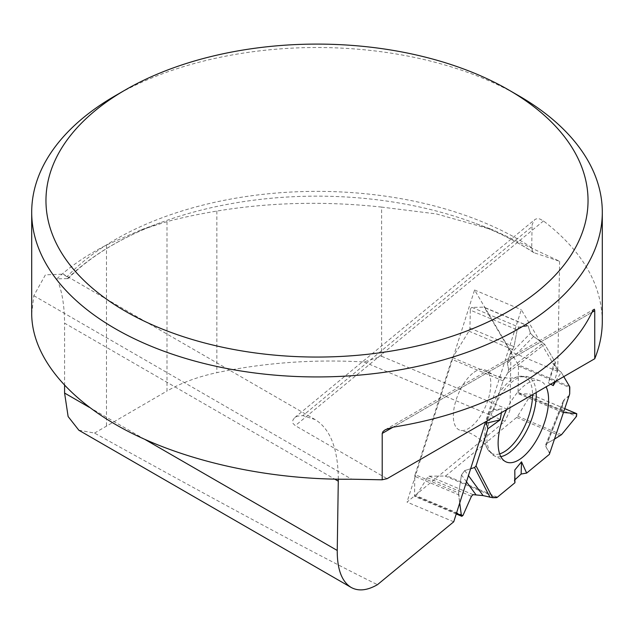 <?xml version="1.0" encoding="UTF-8"?>
<svg xmlns="http://www.w3.org/2000/svg" width="634" height="634" viewBox="0 0 634 634"><rect width="100%" height="100%" fill="white"/><g stroke="black" fill="none" stroke-linecap="round" stroke-linejoin="round"><path stroke-width="0.48" stroke-dasharray="3.17 2.38" d="M550.692 384.188L548.37 382.904L553.934 363.623L555.55 362.696L544.693 344.286L507.786 372.919L508.674 369.741L507.406 363.314L509.902 354.319L514.008 346.687L517.154 329.846L470.317 310.113L469.921 328.111A3.281 1.506 112.9 0 1 468.946 331.17L452.597 357.608A3.566 1.633 112.9 0 0 451.836 359.288L415.088 474.636L458.675 493.006L461.465 474.961L464.738 470.563L470.634 468.74L464.738 470.563L461.465 474.961L458.675 493.006L459.721 502.984L458.636 494.813L414.787 476.332L414.541 495.669L456.432 513.326M569.467 395.354L564.553 399.269L562.802 401.734L561.898 410.824L562.675 412.362L563.689 412.504L563.024 412.449L561.898 410.824L561.986 406.172L564.553 399.269L568.896 396.298M549.773 453.088L545.779 446.526L547.245 443.261L554.798 438.934L547.245 443.261L545.644 444.909L545.779 446.526L549.805 453.746M562.675 412.362L518.66 393.817A3.281 1.506 112.9 0 1 518.057 392.343L518.509 366.04A3.566 1.633 112.9 0 0 518.263 364.819L484.511 307.593L528.106 325.963L530.452 333.27L533.59 336.495L544.693 344.286M518.66 393.817A3.281 1.506 112.9 0 0 518.945 393.873L529.731 393.92A1.926 0.88 -67.1 0 1 529.897 393.952A1.926 0.88 -67.1 0 1 529.683 396.607L517.661 416.205A3.566 1.633 112.9 0 1 516.615 417.449L446.122 475.579A3.566 1.633 112.9 0 1 445.108 476.039L429.218 476.174A3.281 1.506 112.9 0 0 427.348 477.711L416.166 495.661A1.926 0.88 -67.1 0 1 414.898 496.525A1.926 0.88 -67.1 0 1 414.541 495.669M514.911 479.748L514.491 480.136L514.943 482.736M553.934 363.623L557.841 369.622L561.161 372.206L563.769 376.636L561.161 372.206L557.841 369.622L553.934 363.623L555.55 362.696L544.693 344.286L533.59 336.495L530.452 333.27L528.106 325.963L518.826 327.144L517.154 329.846L514.008 346.687L509.902 354.319L507.406 363.314L508.674 369.741L507.786 372.919L503.127 380.899L493.981 409.588L490.581 411.751L487.245 420.833L490.581 411.751L493.981 409.588L502.041 408.93L501.415 412.655M507.786 372.919L503.887 379.219A3.566 1.633 112.9 0 0 503.127 380.899L493.981 409.588M415.088 474.636A3.566 1.633 112.9 0 0 414.787 476.332M458.675 493.006L458.636 494.813M472.528 373.426A32.659 14.97 112.9 0 0 454.34 406.711A32.659 14.97 112.9 0 0 460.997 430.446A32.659 14.97 112.9 0 0 488.061 399.761A32.659 14.97 112.9 0 0 486.199 370.628A32.659 14.97 112.9 0 0 472.528 373.426M470.317 310.113A1.926 0.88 -67.1 0 1 471.997 307.403L483.774 307.157A3.566 1.633 112.9 0 1 484.099 307.213L527.623 325.63L483.774 307.157M471.997 307.403L518.826 327.144L527.623 325.63M484.511 307.593A3.566 1.633 112.9 0 0 484.099 307.213M555.82 381.224L561.161 372.206M555.55 362.696L548.37 382.904M506.614 409.643A43.944 20.137 -67.1 0 1 539.748 380.757A43.944 20.137 -67.1 0 1 546.112 386.835M514.491 480.136L514.808 470.008M490.581 411.751L502.041 408.93M557.841 369.622L554.227 382.143M518.826 327.144L517.154 329.846M518.739 95.75A285.3 164.713 0 0 0 115.261 95.75M602.3 321.097C601.658 283.992 582.052 250.612 543.489 220.949L539.716 218.92L536.269 218.857L534.613 219.76L532.275 224.174L532.037 226.592L302.838 415.635L297.33 416.15L294.747 417.568L292.845 420.176L292.853 423.258L295.286 425.652L387.073 478.694M381.613 207.096C325.068 200.97 270.147 202.294 216.86 211.059C197.689 214.292 181.07 217.819 166.996 221.631L166.996 391.027C181.356 382.841 197.974 376.723 216.86 372.665C264.338 362.688 313.386 359.121 364.011 361.966L381.613 356.276L381.613 207.096L436.454 213.935L493.109 229.936L559.624 261.319L534.042 252.72L532.615 251.579L531.736 247.632L532.037 226.592M31.7 313.854L33.816 295.69L45.418 274.847L63.218 274.134L66.935 276.781L67.481 278.603L56.838 278.849C61.815 289.857 64.399 304.629 64.581 323.158L334.815 479.177M338.31 479.233C338.065 448.912 330.362 429.036 315.201 419.613L302.838 415.635M68.115 278.492L67.481 278.603A289.373 167.067 180 0 1 161.195 222.431A289.373 167.067 180 0 1 472.805 222.431A289.373 167.067 180 0 1 534.042 252.72M543.489 220.949L295.286 425.652M56.838 278.849C69.986 266.51 86.533 255.233 106.472 245.033L140.772 229.983L166.996 221.631M78.806 430.169L94.521 433.077C225.759 505.877 320.075 556.414 377.46 584.683M64.581 385.567L64.581 323.158M559.624 261.319L557.714 371.429L521.306 309.685L485.589 421.792M364.011 361.966L504.933 421.348L407.004 502.096L453.738 521.79M94.521 433.077L166.996 391.027M381.613 356.276L509.966 410.364L504.933 421.348M557.714 371.429L510.98 351.735L509.966 410.364M510.98 351.735L474.573 289.992L407.004 502.096M474.573 289.992L521.306 309.685M466.473 481.8L461.465 474.961M464.738 470.563L468.447 475.619M561.986 406.172L547.245 443.261M545.779 446.526L564.553 399.269M509.902 354.319L530.452 333.27M533.59 336.495L507.406 363.314M516.615 417.449L560.21 435.82M497.413 497.191L446.122 475.579M503.127 380.899L451.836 359.288M463.002 515.394L416.166 495.661M427.348 477.711L471.427 496.287M429.218 476.174L473.067 494.655M445.108 476.039L496.398 497.65M499.671 453.873A41.67 19.099 -67.1 0 1 487.213 448.46A41.67 19.099 -67.1 0 1 491.049 407.892A41.67 19.099 -67.1 0 1 517.407 376.818A41.67 19.099 -67.1 0 1 532.56 394.665M569.554 386.439L518.263 364.819M564.957 408.764L529.731 393.92M518.945 393.873L563.024 412.449M518.057 392.343L561.898 410.824M518.509 366.04L569.8 387.659M529.683 396.607L576.52 416.348M561.51 434.678L517.661 416.205M469.921 328.111L514.008 346.687M468.946 331.17L512.787 349.643M452.597 357.608L503.887 379.219M500.844 456.639A42.938 19.678 -67.1 0 1 494.274 455.814A42.938 19.678 -67.1 0 1 493.458 408.906A42.938 19.678 -67.1 0 1 527.599 376.731A42.938 19.678 -67.1 0 1 536.142 392.597M568.793 396.377L549.726 453.001M508.674 369.741L543.251 342.915M531.736 247.632A285.3 164.713 0 0 0 66.935 276.781M33.816 295.69L351.68 479.209M89.251 407.29L145.17 439.576M216.86 211.059L216.86 372.665M106.472 245.033L106.472 425.763M591.982 312.316L393.048 427.173L591.982 312.316M545.644 444.909L562.802 401.734M505.639 461.695L494.274 455.814L487.213 448.46C484.463 442.54 478.646 437.381 469.77 432.982L460.997 430.446M539.748 380.757L527.599 376.731L517.407 376.818C511.25 378.981 503.491 378.427 494.14 375.138L486.199 370.628M564.965 408.724L529.897 393.952M456.234 513.944L414.898 496.525M315.201 419.613L63.218 274.134M67.965 278.643C90.805 255.851 121.879 237.116 161.195 222.431L140.764 229.968M533.392 252.395C515.743 240.833 495.542 230.847 472.805 222.431L493.109 229.92M294.755 417.584L534.605 219.76M385.313 429.701L594.003 309.226"/><path stroke-width="0.95" d="M549.337 454.38L569.697 393.92L549.337 454.38L526.656 473.083L521.513 461.814L514.808 470.008L514.943 482.736L497.413 497.191A3.566 1.633 112.9 0 1 496.398 497.65L492.61 497.682L483.092 495.606L473.067 494.655L471.427 496.287L463.002 515.394L461.861 516.322L456.234 513.944M576.568 413.653L563.689 412.504L576.568 413.653L576.52 416.348L561.51 434.678L554.798 438.934L561.51 434.678L576.52 416.348L576.774 413.701L564.957 408.764M526.656 473.083L521.132 474.042L514.911 479.748M470.634 468.74L474.557 467.535L476.055 465.863L487.879 428.75L486.365 423.219L487.245 420.833L486.365 423.219L487.879 428.75L476.055 465.863L474.557 467.535L470.634 468.74M456.432 513.326L461.378 515.41L459.721 502.984L461.378 515.41L463.002 515.394L471.427 496.287L473.067 494.655L483.092 495.606L492.61 497.682L497.413 497.191L514.943 482.736L514.491 480.136L521.132 474.042L526.656 473.083L549.337 454.38L549.773 453.088M569.697 393.92L569.8 387.659A3.566 1.633 112.9 0 0 569.554 386.439L563.769 376.636L569.554 386.439L569.697 393.92L568.896 396.298M486.365 423.219L500.202 419.811L501.415 412.655M500.202 419.811L487.879 428.75M554.227 382.143L553.236 385.591L555.82 381.224M553.236 385.591L550.692 384.188M546.112 386.835A43.944 20.137 -67.1 0 1 544.883 421.325A43.944 20.137 -67.1 0 1 505.639 461.695A43.944 20.137 -67.1 0 1 506.614 409.643M521.513 461.814L521.132 474.042M461.378 515.41L461.861 516.322M125.35 89.925L115.261 95.75A285.3 164.713 0 0 0 31.7 212.224A285.3 164.713 0 0 0 115.261 328.697A285.3 164.713 0 0 0 591.982 256.128A285.3 164.713 0 0 0 602.3 212.224A285.3 164.713 0 0 0 518.739 95.75L508.65 89.925A271.035 156.479 180 0 1 508.65 311.223A271.035 156.479 180 0 1 125.35 311.223A271.035 156.479 180 0 1 125.35 89.925A271.035 156.479 180 0 1 508.65 89.925M591.982 312.316L593.448 309.764L594.423 309.218L594.747 310.723L591.982 312.316A285.3 164.713 0 0 1 393.048 427.173L382.207 433.434L382.207 479.803L351.68 479.209C271.534 480.2 188.536 462.424 127.925 431.271C67.64 399.951 31.946 356.395 31.7 313.854L31.7 212.224M382.207 479.803A142.65 82.357 120 0 1 387.073 478.694L594.747 358.741L594.747 310.723M594.747 358.741C599.764 346.362 602.284 333.809 602.3 321.097L602.3 212.224M382.207 433.434L383.015 431.532L385.313 429.701L393.048 427.173M145.17 439.576L337.24 550.463L338.31 479.233M64.581 385.567L64.581 393.048L68.123 416.546L78.806 430.169M337.24 550.463C337.169 569.284 341.789 581.6 351.093 587.409C358.408 591.459 367.197 590.547 377.46 584.683L453.738 521.79L485.589 421.792M475.872 494.623L466.473 481.8M468.447 475.619L483.092 495.606M532.56 394.665A41.67 19.099 -67.1 0 1 529.057 415.135A41.67 19.099 -67.1 0 1 499.671 453.873M492.61 497.682L476.055 465.863M490.058 497.341L474.557 467.535M536.142 392.597A42.938 19.678 -67.1 0 1 532.615 416.364A42.938 19.678 -67.1 0 1 500.844 456.639M334.815 479.177L338.294 481.19M64.581 393.048L89.251 407.29M576.774 413.701L564.965 408.724M351.093 587.409L78.79 430.201"/></g></svg>
